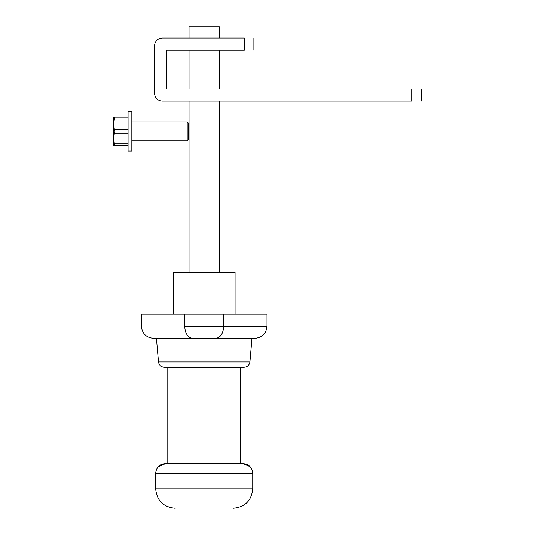 <?xml version="1.0" encoding="UTF-8"?>
<svg xmlns="http://www.w3.org/2000/svg" width="535" height="535" viewBox="0 0 535 535"><rect width="100%" height="100%" fill="white"/><g stroke="black" fill="none" stroke-linecap="round" stroke-linejoin="round"><path stroke-width="0.8" d="M235.066 314.099L235.066 272.355L173.327 272.355L173.327 314.099L173.327 272.355L235.066 272.355L235.066 314.099M251.965 338.367L249.905 361.928C249.323 365.178 247.384 366.95 244.1 367.244C247.384 366.95 249.323 365.178 249.905 361.928L158.494 361.928L156.427 338.367L158.494 361.928C159.076 365.178 161.008 366.95 164.292 367.244C161.008 366.95 159.076 365.178 158.494 361.928L249.905 361.928L251.965 338.367M188.414 338.367L153.545 338.367L188.414 338.367M188.541 338.367L220.574 338.367L188.541 338.367M240.603 367.244L240.603 463.598L240.603 367.244M167.796 463.598L167.796 367.244L167.796 463.598M158.734 466.44L165.562 463.598L183.665 463.598L165.368 463.598C159.477 464.173 156.24 467.409 155.658 473.301L155.658 488.836C156.815 500.626 163.282 507.093 175.072 508.25L175.219 508.25M249.664 466.44L242.83 463.598L224.727 463.598L243.03 463.598C248.922 464.173 252.152 467.409 252.734 473.301L252.734 488.836C251.584 500.626 245.11 507.093 233.32 508.25L233.173 508.25M224.727 463.598L183.665 463.598L224.727 463.598M155.906 473.301L252.493 473.301L155.906 473.301M155.906 488.836L252.493 488.836L155.906 488.836M189.029 272.355L189.029 101.088L189.029 272.355M189.029 89.051L189.029 50.063L189.029 89.051M189.029 38.025L189.029 26.75L189.029 38.025M219.363 26.75L219.363 38.025L219.363 26.75L189.029 26.75L219.363 26.75M219.363 50.063L219.363 89.051L219.363 50.063M219.363 101.088L219.363 272.355L219.363 101.088M223.697 314.099L266.985 314.099L223.697 314.099L223.697 326.23L184.695 326.23C185.117 333.332 187.645 337.371 192.272 338.354C187.645 337.371 185.117 333.332 184.695 326.23L223.697 326.23C223.276 333.332 220.754 337.371 216.12 338.354C220.754 337.371 223.276 333.332 223.697 326.23L266.985 326.23L223.697 326.23L223.697 314.099L184.695 314.099L223.697 314.099M141.414 314.099L184.695 314.099L184.695 326.23L184.695 314.099L141.414 314.099L141.414 326.23C142.129 333.599 146.175 337.645 153.545 338.367M219.979 338.367L254.847 338.367L219.979 338.367M164.292 367.244L244.1 367.244L164.292 367.244M266.985 314.099L266.985 326.23C266.263 333.599 262.217 337.645 254.847 338.367M128.066 111.735L131.844 111.735L128.066 111.735L128.066 131.376L128.066 111.735M131.844 151.01L128.066 151.01L128.066 131.376L128.066 151.01L131.844 151.01L131.844 111.735L131.844 151.01M131.844 121.933L187.19 121.933L188.721 123.465L187.19 121.933L187.19 140.819L131.844 140.819L187.19 140.819L188.721 139.287L187.19 140.819L187.19 121.933L131.844 121.933M188.721 139.287L188.721 123.465L188.721 139.287M128.066 145.54L113.721 145.54L114.363 145.54L114.363 143.795L128.066 143.795L114.363 143.795L113.721 138.458L114.363 145.54L128.066 145.54M128.066 133.115L114.363 133.115L113.721 138.458L114.363 129.637L128.066 129.637L114.363 129.637L113.721 124.294L114.363 133.115L128.066 133.115M113.721 117.212L128.066 117.212L113.721 117.212L113.721 145.54L113.721 124.294L114.363 118.957L113.721 124.294L113.721 117.212M128.066 118.957L114.363 118.957L114.363 117.212L114.363 118.957L128.066 118.957M411.729 89.051C424.342 89.051 424.342 89.051 411.729 89.051L411.729 101.088C424.342 101.088 424.342 101.088 411.729 101.088C424.342 101.088 424.342 101.088 411.729 101.088L162.158 101.088C157.544 100.6 154.996 98.052 154.515 93.444L154.515 45.669C154.996 41.061 157.544 38.513 162.158 38.025C157.544 38.513 154.996 41.061 154.515 45.669L154.515 93.444C154.996 98.052 157.544 100.6 162.158 101.088L411.729 101.088L411.729 89.051L166.552 89.051L166.552 50.063L244.328 50.063C256.947 50.063 256.947 50.063 244.328 50.063C256.947 50.063 256.947 50.063 244.328 50.063L166.552 50.063L166.552 89.051L411.729 89.051M244.328 38.025C256.947 38.025 256.947 38.025 244.328 38.025L244.328 50.063L244.328 38.025L162.158 38.025L244.328 38.025M421.279 89.051L421.279 101.088M253.884 50.063L253.884 38.025"/></g></svg>
